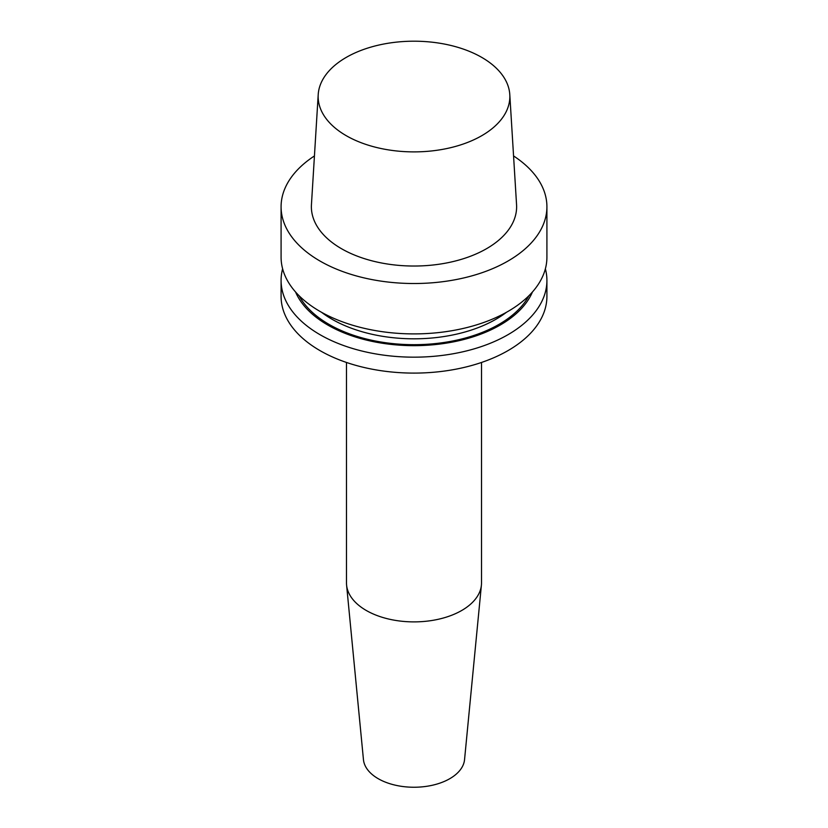 <?xml version="1.0" encoding="UTF-8"?>
<svg xmlns="http://www.w3.org/2000/svg" width="828" height="828" viewBox="0 0 828 828"><rect width="100%" height="100%" fill="white"/><g stroke="black" fill="none" stroke-linecap="round" stroke-linejoin="round"><path stroke-width="1.24" d="M314.433 155.954A132.915 76.735 0 0 0 281.085 206.783A132.915 76.735 0 0 0 320.022 261.048A132.915 76.735 0 0 0 464.86 277.68A132.915 76.735 0 0 0 546.915 206.783A132.915 76.735 0 0 0 513.567 155.954M509.789 94.578L516.558 204.692A102.62 59.243 180 0 1 486.564 248.679A102.62 59.243 180 0 1 373.055 261.11A102.62 59.243 180 0 1 311.442 204.692L318.211 94.578A95.851 55.341 0 0 0 375.757 147.291A95.851 55.341 0 0 0 481.782 135.678A95.851 55.341 0 0 0 509.789 94.578A95.851 55.341 0 0 0 449.107 45.043A95.851 55.341 0 0 0 346.218 57.411A95.851 55.341 0 0 0 318.211 94.578M281.085 206.783L281.085 257.166A132.915 76.735 0 0 0 414 333.901A132.915 76.735 0 0 0 546.915 257.166L546.915 206.783M481.41 585.085L464.549 759.638A50.632 29.228 180 0 1 432.071 785.317A50.632 29.228 180 0 1 378.199 778.682A50.632 29.228 180 0 1 363.451 759.638L346.59 585.085A67.513 38.978 0 0 0 366.266 610.474A67.513 38.978 0 0 0 438.084 619.323A67.513 38.978 0 0 0 481.41 585.085A67.513 38.978 0 0 0 481.513 582.912L481.513 362.457M346.487 362.457L346.487 582.912A67.513 38.978 0 0 0 346.59 585.085M295.565 291.984A121.933 70.401 0 0 0 414 345.659A121.933 70.401 0 0 0 532.435 291.984M282.627 268.8A132.915 76.735 0 0 0 281.085 280.433A132.915 76.735 0 0 0 414 357.168A132.915 76.735 0 0 0 546.915 280.433A132.915 76.735 0 0 0 545.373 268.8M281.085 280.433L281.085 296.362A132.915 76.735 0 0 0 414 373.097A132.915 76.735 0 0 0 546.915 296.362L546.915 280.433M321.533 312.291A116.034 66.996 0 0 0 506.467 312.291M299.094 295.731A120.257 69.428 0 0 0 414 344.686A120.257 69.428 0 0 0 528.906 295.731"/></g></svg>
